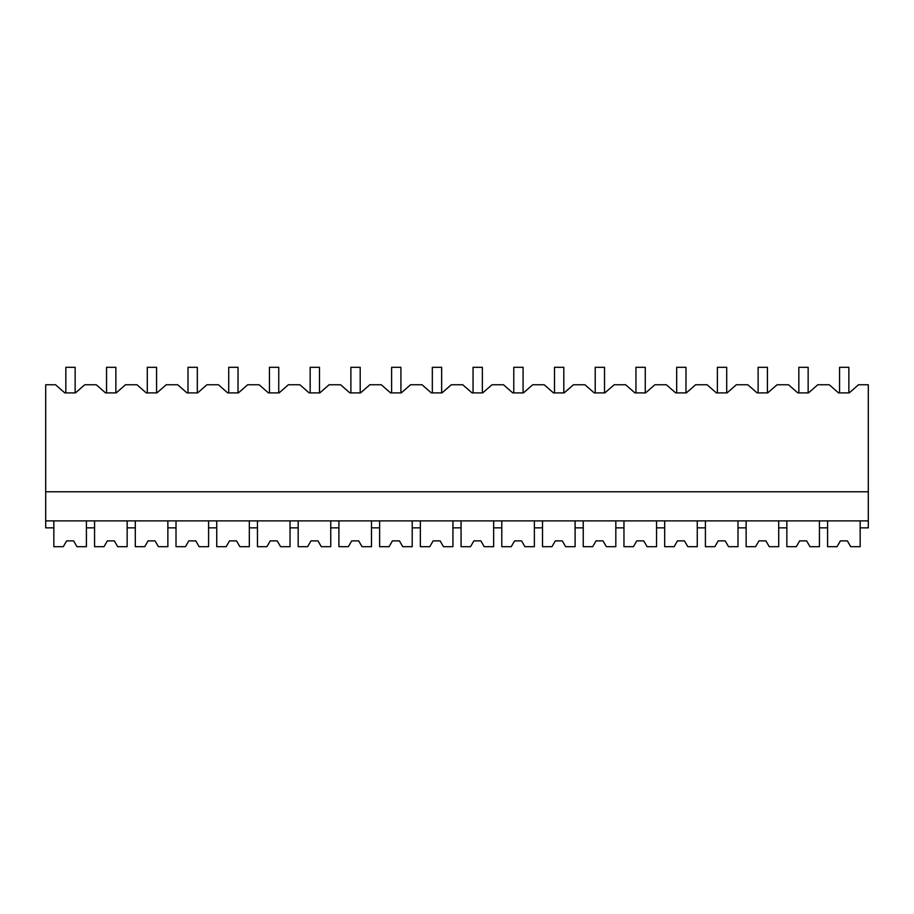 <?xml version="1.0" encoding="UTF-8"?>
<svg xmlns="http://www.w3.org/2000/svg" width="914" height="914" viewBox="0 0 914 914"><rect width="100%" height="100%" fill="white"/><g stroke="black" fill="none" stroke-linecap="round" stroke-linejoin="round"><path stroke-width="1.37" d="M45.7 520.877L45.7 384.748L55.503 384.748L64.814 392.894L75.474 392.894L84.785 384.748L96.221 384.748L105.533 392.894L116.204 392.894L125.504 384.748L136.951 384.748L146.251 392.894L156.922 392.894L166.234 384.748L177.67 384.748L186.982 392.894L197.641 392.894L206.952 384.748L218.389 384.748L227.7 392.894L238.371 392.894L247.683 384.748L259.119 384.748L268.419 392.894L279.09 392.894L288.401 384.748L299.838 384.748L309.149 392.894L319.82 392.894L329.12 384.748L340.556 384.748L349.868 392.894L360.539 392.894L369.85 384.748L381.287 384.748L390.586 392.894L401.257 392.894L410.569 384.748L422.005 384.748L431.317 392.894L441.988 392.894L451.288 384.748L462.724 384.748L472.035 392.894L482.706 392.894L492.018 384.748L503.454 384.748L512.765 392.894L523.425 392.894L532.736 384.748L544.173 384.748L553.484 392.894L564.155 392.894L573.455 384.748L584.903 384.748L594.203 392.894L604.874 392.894L614.185 384.748L625.622 384.748L634.933 392.894L645.592 392.894L654.904 384.748L666.34 384.748L675.652 392.894L686.323 392.894L695.623 384.748L707.07 384.748L716.37 392.894L727.041 392.894L736.353 384.748L747.789 384.748L757.1 392.894L767.76 392.894L777.071 384.748L788.508 384.748L797.819 392.894L808.49 392.894L817.802 384.748L829.238 384.748L838.538 392.894L849.209 392.894L858.52 384.748L868.3 384.748L868.3 520.877L45.7 520.877L45.7 527.858L53.846 527.858L53.846 520.877M45.7 491.789L868.3 491.789M53.846 527.858L53.846 546.698L63.283 546.698L66.642 540.882L73.623 540.882L76.982 546.698L86.419 546.698L86.419 527.858L94.565 527.858L94.565 546.698L104.002 546.698L107.361 540.882L114.341 540.882L117.7 546.698L127.149 546.698L127.149 527.858L135.295 527.858L135.295 546.698L144.732 546.698L148.091 540.882L155.072 540.882L158.43 546.698L167.868 546.698L167.868 527.858L176.014 527.858L176.014 546.698L185.451 546.698L188.81 540.882L195.79 540.882L199.149 546.698L208.586 546.698L208.586 527.858L216.732 527.858L216.732 546.698L226.181 546.698L229.54 540.882L236.52 540.882L239.879 546.698L249.316 546.698L249.316 527.858L257.462 527.858L257.462 546.698L266.899 546.698L270.258 540.882L277.239 540.882L280.598 546.698L290.035 546.698L290.035 527.858L298.181 527.858L298.181 546.698L307.618 546.698L310.977 540.882L317.958 540.882L321.317 546.698L330.754 546.698L330.754 527.858L338.9 527.858L338.9 546.698L348.348 546.698L351.707 540.882L358.688 540.882L362.047 546.698L371.484 546.698L371.484 527.858L379.63 527.858L379.63 546.698L389.067 546.698L392.426 540.882L399.407 540.882L402.766 546.698L412.203 546.698L412.203 527.858L420.349 527.858L420.349 546.698L429.786 546.698L433.145 540.882L440.125 540.882L443.484 546.698L452.933 546.698L452.933 527.858L461.067 527.858L461.067 546.698L470.516 546.698L473.875 540.882L480.855 540.882L484.214 546.698L493.651 546.698L493.651 527.858L501.797 527.858L501.797 546.698L511.234 546.698L514.593 540.882L521.574 540.882L524.933 546.698L534.37 546.698L534.37 527.858L542.516 527.858L542.516 546.698L551.953 546.698L555.312 540.882L562.293 540.882L565.652 546.698L575.1 546.698L575.1 527.858L583.246 527.858L583.246 546.698L592.683 546.698L596.042 540.882L603.023 540.882L606.382 546.698L615.819 546.698L615.819 527.858L623.965 527.858L623.965 546.698L633.402 546.698L636.761 540.882L643.742 540.882L647.101 546.698L656.538 546.698L656.538 527.858L664.684 527.858L664.684 546.698L674.121 546.698L677.48 540.882L684.46 540.882L687.819 546.698L697.268 546.698L697.268 527.858L705.414 527.858L705.414 546.698L714.851 546.698L718.21 540.882L725.19 540.882L728.549 546.698L737.986 546.698L737.986 527.858L746.132 527.858L746.132 546.698L755.57 546.698L758.928 540.882L765.909 540.882L769.268 546.698L778.705 546.698L778.705 527.858L786.851 527.858L786.851 546.698L796.3 546.698L799.659 540.882L806.639 540.882L809.998 546.698L819.435 546.698L819.435 527.858L827.581 527.858L827.581 546.698L837.018 546.698L840.377 540.882L847.358 540.882L850.717 546.698L860.154 546.698L860.154 527.858L868.3 527.858L868.3 520.877M827.581 527.858L827.581 520.877M819.435 527.858L819.435 520.877M860.154 527.858L860.154 520.877M86.419 527.858L86.419 520.877M94.565 527.858L94.565 520.877M127.149 527.858L127.149 520.877M135.295 527.858L135.295 520.877M167.868 527.858L167.868 520.877M176.014 527.858L176.014 520.877M208.586 527.858L208.586 520.877M216.732 527.858L216.732 520.877M249.316 527.858L249.316 520.877M257.462 527.858L257.462 520.877M290.035 527.858L290.035 520.877M298.181 527.858L298.181 520.877M330.754 527.858L330.754 520.877M338.9 527.858L338.9 520.877M371.484 527.858L371.484 520.877M379.63 527.858L379.63 520.877M412.203 527.858L412.203 520.877M420.349 527.858L420.349 520.877M452.933 527.858L452.933 520.877M461.067 527.858L461.067 520.877M493.651 527.858L493.651 520.877M501.797 527.858L501.797 520.877M534.37 527.858L534.37 520.877M542.516 527.858L542.516 520.877M575.1 527.858L575.1 520.877M583.246 527.858L583.246 520.877M615.819 527.858L615.819 520.877M623.965 527.858L623.965 520.877M656.538 527.858L656.538 520.877M664.684 527.858L664.684 520.877M697.268 527.858L697.268 520.877M705.414 527.858L705.414 520.877M737.986 527.858L737.986 520.877M746.132 527.858L746.132 520.877M778.705 527.858L778.705 520.877M786.851 527.858L786.851 520.877M65.831 392.894L65.831 367.302L75.142 367.302L75.142 392.894M106.55 392.894L106.55 367.302L115.861 367.302L115.861 392.894M147.28 392.894L147.28 367.302L156.58 367.302L156.58 392.894M187.998 392.894L187.998 367.302L197.31 367.302L197.31 392.894M228.717 392.894L228.717 367.302L238.028 367.302L238.028 392.894M269.447 392.894L269.447 367.302L278.747 367.302L278.747 392.894M310.166 392.894L310.166 367.302L319.477 367.302L319.477 392.894M350.885 392.894L350.885 367.302L360.196 367.302L360.196 392.894M391.615 392.894L391.615 367.302L400.915 367.302L400.915 392.894M432.333 392.894L432.333 367.302L441.645 367.302L441.645 392.894M473.052 392.894L473.052 367.302L482.364 367.302L482.364 392.894M513.782 392.894L513.782 367.302L523.082 367.302L523.082 392.894M554.501 392.894L554.501 367.302L563.812 367.302L563.812 392.894M595.22 392.894L595.22 367.302L604.531 367.302L604.531 392.894M635.95 392.894L635.95 367.302L645.261 367.302L645.261 392.894M676.668 392.894L676.668 367.302L685.98 367.302L685.98 392.894M717.399 392.894L717.399 367.302L726.699 367.302L726.699 392.894M758.117 392.894L758.117 367.302L767.429 367.302L767.429 392.894M798.836 392.894L798.836 367.302L808.147 367.302L808.147 392.894M839.566 392.894L839.566 367.302L848.866 367.302L848.866 392.894M76.982 546.698L73.623 540.882L66.642 540.882L63.283 546.698M117.7 546.698L114.341 540.882L107.361 540.882L104.002 546.698M158.43 546.698L155.072 540.882L148.091 540.882L144.732 546.698M199.149 546.698L195.79 540.882L188.81 540.882L185.451 546.698M239.879 546.698L236.52 540.882L229.54 540.882L226.181 546.698M280.598 546.698L277.239 540.882L270.258 540.882L266.899 546.698M321.317 546.698L317.958 540.882L310.977 540.882L307.618 546.698M362.047 546.698L358.688 540.882L351.707 540.882L348.348 546.698M402.766 546.698L399.407 540.882L392.426 540.882L389.067 546.698M443.484 546.698L440.125 540.882L433.145 540.882L429.786 546.698M484.214 546.698L480.855 540.882L473.875 540.882L470.516 546.698M524.933 546.698L521.574 540.882L514.593 540.882L511.234 546.698M565.652 546.698L562.293 540.882L555.312 540.882L551.953 546.698M606.382 546.698L603.023 540.882L596.042 540.882L592.683 546.698M647.101 546.698L643.742 540.882L636.761 540.882L633.402 546.698M687.819 546.698L684.46 540.882L677.48 540.882L674.121 546.698M728.549 546.698L725.19 540.882L718.21 540.882L714.851 546.698M769.268 546.698L765.909 540.882L758.928 540.882L755.57 546.698M809.998 546.698L806.639 540.882L799.659 540.882L796.3 546.698M850.717 546.698L847.358 540.882L840.377 540.882L837.018 546.698"/></g></svg>
